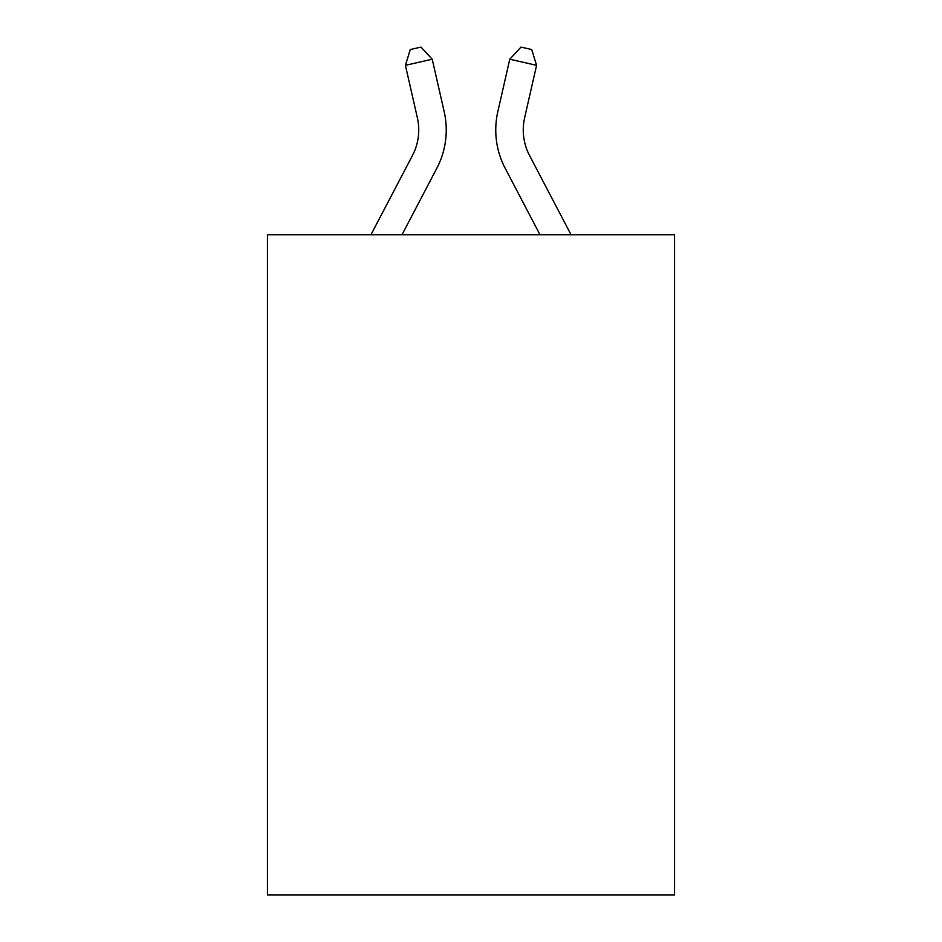 <?xml version="1.0" encoding="UTF-8"?>
<svg xmlns="http://www.w3.org/2000/svg" width="942" height="942" viewBox="0 0 942 942"><rect width="100%" height="100%" fill="white"/><g stroke="black" fill="none" stroke-linecap="round" stroke-linejoin="round"><path stroke-width="1.41" d="M674.554 234.735L674.554 894.9L267.446 894.9L267.446 234.735L674.554 234.735M370.96 234.735L412.455 155.512A55.013 55.013 0 0 0 417.365 117.762L405.413 65.328L432.225 59.216L444.177 111.651A82.519 82.519 0 0 1 436.817 168.277L402.01 234.735M571.04 234.735L529.545 155.512A55.013 55.013 0 0 1 524.635 117.762L536.587 65.328L509.775 59.216L497.823 111.651A82.519 82.519 0 0 0 505.183 168.277L539.99 234.735M529.545 155.512A55.013 55.013 0 0 1 524.635 117.762A55.013 55.013 0 0 0 529.545 155.512A55.013 55.013 0 0 1 524.635 117.762A55.013 55.013 0 0 0 529.545 155.512A55.013 55.013 0 0 1 524.635 117.762A55.013 55.013 0 0 0 529.545 155.512A55.013 55.013 0 0 1 524.635 117.762A55.013 55.013 0 0 0 529.545 155.512A55.013 55.013 0 0 1 524.635 117.762A55.013 55.013 0 0 0 529.545 155.512A55.013 55.013 0 0 1 524.635 117.762A55.013 55.013 0 0 0 529.545 155.512A55.013 55.013 0 0 1 524.635 117.762A55.013 55.013 0 0 0 529.545 155.512A55.013 55.013 0 0 1 524.635 117.762A55.013 55.013 0 0 0 529.545 155.512A55.013 55.013 0 0 1 524.635 117.762A55.013 55.013 0 0 0 529.545 155.512A55.013 55.013 0 0 1 524.635 117.762A55.013 55.013 0 0 0 529.545 155.512A55.013 55.013 0 0 1 524.635 117.762A55.013 55.013 0 0 0 529.545 155.512A55.013 55.013 0 0 1 524.635 117.762A55.013 55.013 0 0 0 529.545 155.512A55.013 55.013 0 0 1 524.635 117.762A55.013 55.013 0 0 0 529.545 155.512A55.013 55.013 0 0 1 524.635 117.762A55.013 55.013 0 0 0 529.545 155.512A55.013 55.013 0 0 1 524.635 117.762A55.013 55.013 0 0 0 529.545 155.512A55.013 55.013 0 0 1 524.635 117.762A55.013 55.013 0 0 0 529.545 155.512A55.013 55.013 0 0 1 524.635 117.762A55.013 55.013 0 0 0 529.545 155.512M509.775 59.216L497.823 111.651L509.775 59.216L497.823 111.651L509.775 59.216L497.823 111.651L509.775 59.216L497.823 111.651L509.775 59.216L497.823 111.651L509.775 59.216L497.823 111.651L509.775 59.216L497.823 111.651L509.775 59.216L497.823 111.651L509.775 59.216L497.823 111.651L509.775 59.216L497.823 111.651L509.775 59.216L497.823 111.651L509.775 59.216L497.823 111.651L509.775 59.216L497.823 111.651L509.775 59.216L497.823 111.651L509.775 59.216L497.823 111.651L509.775 59.216L497.823 111.651L509.775 59.216L497.823 111.651L509.775 59.216L520.997 47.1L531.724 49.549L536.587 65.328M412.455 155.512A55.013 55.013 0 0 0 417.365 117.762A55.013 55.013 0 0 1 412.455 155.512A55.013 55.013 0 0 0 417.365 117.762A55.013 55.013 0 0 1 412.455 155.512A55.013 55.013 0 0 0 417.365 117.762A55.013 55.013 0 0 1 412.455 155.512A55.013 55.013 0 0 0 417.365 117.762A55.013 55.013 0 0 1 412.455 155.512A55.013 55.013 0 0 0 417.365 117.762A55.013 55.013 0 0 1 412.455 155.512A55.013 55.013 0 0 0 417.365 117.762A55.013 55.013 0 0 1 412.455 155.512A55.013 55.013 0 0 0 417.365 117.762A55.013 55.013 0 0 1 412.455 155.512A55.013 55.013 0 0 0 417.365 117.762A55.013 55.013 0 0 1 412.455 155.512A55.013 55.013 0 0 0 417.365 117.762A55.013 55.013 0 0 1 412.455 155.512M405.413 65.328L410.276 49.549L421.003 47.1L432.225 59.216"/></g></svg>
